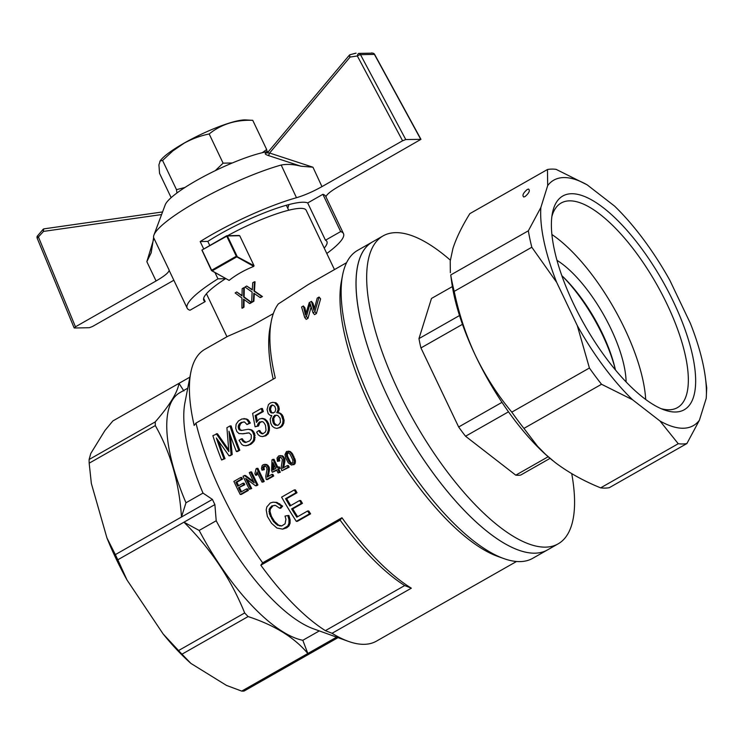 <?xml version="1.0" encoding="UTF-8"?>
<svg xmlns="http://www.w3.org/2000/svg" width="744" height="744" viewBox="0 0 744 744"><rect width="100%" height="100%" fill="white"/><g stroke="black" fill="none" stroke-linecap="round" stroke-linejoin="round"><path stroke-width="1.12" d="M503.744 558.549A177.119 64.533 -119.6 0 1 389.019 436.272A177.119 64.533 -119.6 0 1 342.584 275.159L341.375 281.409A171.873 62.617 -119.6 0 0 386.434 437.742A171.873 62.617 -119.6 0 0 497.755 556.4L503.744 558.549A177.119 64.533 -119.6 0 0 532.667 558.344L547.538 549.89A177.119 64.533 -119.6 0 1 431.762 471.203A177.119 64.533 -119.6 0 1 356.023 285.724A177.119 64.533 -119.6 0 1 372.428 241.958A177.119 64.533 -119.6 0 0 403.89 427.819A177.119 64.533 -119.6 0 0 547.538 549.89L558.158 543.845A177.119 64.533 -119.6 0 1 414.51 421.783A177.119 64.533 -119.6 0 1 383.048 235.913A177.119 64.533 -119.6 0 1 395.603 232.649A177.119 64.533 -119.6 0 1 450.325 260.149M571.727 473.64A177.119 64.533 -119.6 0 1 558.158 543.845M550.049 458.369L520.679 475.072A99.715 36.326 -119.6 0 1 515.769 475.165L465.549 436.235A99.715 36.326 -119.6 0 1 458.657 426.991L420.946 347.932A99.715 36.326 -119.6 0 1 418.974 338.594L431.483 298.456L452.361 286.589M548.161 456.742L515.769 475.165M562.073 275.875A89.215 32.504 -119.6 0 1 615.344 369.563M508.505 411.813L465.549 436.235M501.986 402.355L458.657 426.991M462.461 324.328L420.946 347.932M459.513 315.54L418.974 338.594M552.95 460.75L552.922 460.731A139.072 50.666 -119.6 0 1 552.922 460.731A139.072 50.666 -119.6 0 1 475.649 355.939A139.072 50.666 -119.6 0 1 451.803 282.915L450.734 274.954A154.817 56.404 60.4 0 0 454.203 291.378C458.89 313.875 466.032 335.404 475.649 355.939C485.553 376.315 497.606 395.045 511.807 412.139A154.817 56.404 60.4 0 0 523.925 428.395L537.512 446.205L545.715 454.51L554.922 462.312C568.063 472.301 583.305 480.819 600.641 487.859L678.249 443.722L659.975 420.992L632.549 399.742A141.183 51.438 -119.6 0 1 577.288 325.584L556.698 282.413A141.183 51.438 -119.6 0 1 540.86 207.492L547.686 185.582L547.454 169.511A154.817 56.404 -119.6 0 1 556.094 169.344L587.118 184.819L614.535 206.069A141.183 51.438 -119.6 0 1 669.805 280.237L690.395 323.398A141.183 51.438 -119.6 0 1 705.163 375.934A141.183 51.438 -119.6 0 1 706.233 398.319L699.407 420.23L686.889 443.554A154.817 56.404 -119.6 0 1 678.249 443.722M547.454 169.511L469.845 213.64C461.95 226.399 456.314 238.015 452.929 248.477L450.213 261.153L450.362 272.741M547.686 185.582A141.183 51.438 -119.6 0 1 587.118 184.819M705.163 375.934L706.716 387.866L706.233 398.319M600.641 487.859A154.817 56.404 60.4 0 0 609.28 487.692L686.889 443.554M699.407 420.23A141.183 51.438 -119.6 0 1 659.975 420.992M553.48 208.897A122.918 44.779 60.4 0 0 552.392 213.23A122.918 44.779 60.4 0 0 584.617 325.044A122.918 44.779 60.4 0 0 664.234 409.907A122.918 44.779 60.4 0 0 664.69 284.729A122.918 44.779 60.4 0 0 553.48 208.897M632.549 399.742L601.533 384.267A154.817 56.404 -119.6 0 1 589.415 368.01L577.288 325.584M556.698 282.413L531.811 247.241A154.817 56.404 -119.6 0 1 528.342 230.817L540.86 207.492M450.734 274.954L528.342 230.817M454.203 291.378L531.811 247.241M523.925 428.395L601.533 384.267M511.807 412.139L589.415 368.01M527.245 189.488L528.547 189.05C530.23 190.603 529.058 193.115 525.031 196.583L523.73 197.02C522.046 195.458 523.218 192.947 527.245 189.488M661.156 408.679A117.673 42.873 60.4 0 0 677.468 407.619A117.673 42.873 60.4 0 0 656.561 284.134A117.673 42.873 60.4 0 0 561.125 203.038A117.673 42.873 60.4 0 0 552.225 215.323A117.673 42.873 60.4 0 0 551.871 216.504M561.794 275.615A83.97 30.588 -119.6 0 1 615.428 369.926M551.89 234.509A117.552 42.827 -119.6 0 1 645.69 399.454M556.958 260.326A83.97 30.588 -119.6 0 1 626.104 381.904M268.565 151.469A62.98 11.393 154.5 0 0 207.418 174.589A62.98 11.393 154.5 0 0 165.224 204.823L153.934 235.067A86.592 15.661 154.5 0 0 153.608 237.587L151.199 252.755L146.847 261.693L153.59 239.484M372.967 53.177A2.623 1.032 100.9 0 0 372.846 53.14A2.623 1.032 100.9 0 0 372.753 53.131L358.831 53.401A2.623 1.069 101 0 0 357.343 55.977L402.578 140.783L321.966 186.623C312.954 191.645 304.454 195.347 296.475 197.718A86.592 15.661 154.5 0 0 200.183 241.549L203.661 248.849M372.846 53.14A2.623 1.032 100.9 0 0 372.828 53.131A2.623 2.623 0 0 1 374.651 54.461L420.955 139.342L405.768 139.556L402.578 140.783M349.429 55.279A2.623 0.725 40 0 0 349.187 55.372A2.623 0.725 40 0 0 350.117 57.046A2.623 0.977 -117.6 0 1 349.987 54.731A2.623 0.977 -117.6 0 1 350.164 54.693L356.088 53.159M420.955 139.342L339.041 186.298C330.875 191.031 326.514 194.547 325.946 196.862M300.948 166.21L312.964 167.223L269.607 153.022C267.831 153.069 267.338 152.799 268.119 152.204L267.124 152.929A2.623 2.195 72.9 0 1 265.887 152.892C264.566 153.608 265.32 154.464 268.138 155.459L300.948 166.21C293.582 164.312 286.998 163.922 281.195 165.029A86.592 15.661 154.5 0 0 201.661 198.974A86.592 15.661 154.5 0 0 153.934 235.067M173.845 280.246L92.526 326.486L89.336 327.713L74.391 328.002L75.451 326.811L38.549 237.262L37.237 236.201M189.999 310.229L205.186 301.59A68.225 12.341 -25.5 0 1 203.754 300.278A68.225 12.341 -25.5 0 1 225.59 278.674L217.955 278.823A86.592 15.661 154.5 0 0 187.172 308.183A86.592 15.661 154.5 0 0 189.999 310.229M159.932 218.987L161.541 214.681M153.608 237.587L169.148 270.118C169.055 272.341 164.694 275.959 156.063 280.972L75.451 326.811M405.768 139.556L360.487 54.656L374.409 54.386A2.623 2.399 88.9 0 0 372.753 53.131L358.831 53.401A2.623 2.399 88.9 0 1 360.487 54.656A2.623 0.558 -28.1 0 0 357.343 55.977L350.117 57.046L269.607 153.022A2.623 1.042 -72.4 0 1 268.138 155.459M296.475 197.718L281.195 165.029M169.148 270.118A86.592 15.661 154.5 0 0 169.4 270.918L187.172 308.183M214.97 272.564L217.955 278.823M200.183 241.549L207.809 241.4A68.225 12.341 -25.5 0 1 307.691 202.954L322.887 194.314L340.659 231.579A86.592 15.661 154.5 0 1 343.486 233.625L325.714 196.36A86.592 15.661 154.5 0 0 322.887 194.314M43.226 229.18L37.219 236.239A2.623 2.623 0 0 0 37.2 238.266L43.515 231.403A2.623 1.069 -98.1 0 1 44.221 228.817L44.221 228.817A2.623 1.069 -98.1 0 1 44.277 228.808L162.573 211.938L44.221 228.817A2.623 2.623 0 0 0 43.217 229.18A2.623 0.939 58.4 0 0 43.515 231.403L161.318 214.598M326.802 253.49A86.592 15.661 154.5 0 0 343.486 233.625M307.691 202.954L325.472 240.219L340.659 231.579M325.472 240.219A68.225 12.341 -25.5 0 1 326.904 241.53A68.225 12.341 -25.5 0 1 324.217 248.078M207.809 241.4L209.724 245.408M203.633 298.335L205.186 301.59M267.728 152.464L349.187 55.372A2.623 2.623 0 0 1 349.987 54.731A2.623 0.977 -117.6 0 1 349.996 54.731L355.809 53.177M287.779 208.264L288.923 204.572M176.914 193.003L176.495 189.664L162.573 160.472L160.23 160.918L158.918 164.852L159.542 173.324L171.148 197.653M215.267 170.655L223.098 163.168L209.176 133.967C200.369 135.761 191.971 138.858 183.982 143.267L172.72 151.023L162.573 160.472M223.098 163.168L232.361 162.955M262.297 152.706L266.678 149.525L252.746 120.323C235.746 119.682 221.219 124.229 209.176 133.967M159.848 161.336L160.472 160.49A49.699 8.984 -25.5 0 1 200.35 134.683A49.699 8.984 -25.5 0 1 245.511 119.923L252.746 120.323M266.678 149.525L266.975 151.73M176.495 189.664L184.921 187.488M411.348 588.188L332.047 633.284A2828.084 2583.587 88.9 0 1 325.388 630.652L404.69 585.556A2828.084 2583.587 -91.1 0 0 411.348 588.188A171.873 62.617 -119.6 0 1 341.961 517.74L262.66 562.827A171.873 62.617 -119.6 0 1 195.998 423.066L275.299 377.98A171.873 62.617 -119.6 0 1 271.281 321.269A171.873 62.617 -119.6 0 1 278.321 303.943L308.221 284.571L346.592 262.678M516.513 561.488L376.427 641.151A171.873 62.617 -119.6 0 1 348.359 641.356A171.873 62.617 -119.6 0 1 332.047 633.284M312.992 312.759L310.108 303.515L306.444 316.479L304.668 317.493L301.59 306.984L303.375 305.97L305.496 315.196L309.234 302.631L311.448 301.376L313.903 310.406L317.223 298.093L319.092 297.033L320.618 298.874L316.405 313.568L314.535 314.628L312.992 312.759L314.861 311.699L316.405 313.568M311.094 307.039L307.997 318.348L306.212 319.362L304.668 317.493M303.375 305.97L304.901 307.811L306.007 313.01M311.448 301.376L312.973 303.227L314.424 308.062M280.079 468.422A171.873 62.617 -119.6 0 1 279.353 466.962L278.284 466.981A174.496 63.575 60.4 0 0 279.009 468.441L280.079 468.422L277.698 469.185L279.009 468.441M277.819 467.251A171.873 62.617 -119.6 0 1 273.997 459.271L271.969 459.829L271.625 470.775A174.496 63.575 60.4 0 0 272.341 472.235L276.508 469.864A174.496 63.575 60.4 0 0 278.051 472.942L280.311 472.245A171.873 62.617 -119.6 0 1 278.768 469.166M276.74 470.32L272.341 472.235M248.375 490.408A171.873 62.617 -119.6 0 1 247.594 488.873L246.524 488.892A174.496 63.575 60.4 0 0 247.306 490.436L248.375 490.408L241.298 494.435L240.228 494.453L247.306 490.436M238.582 485.72A171.873 62.617 -119.6 0 1 236.908 482.205L242.498 479.034A171.873 62.617 -119.6 0 1 241.781 477.49L240.712 477.509A174.496 63.575 60.4 0 0 241.437 479.052L235.839 482.233A174.496 63.575 60.4 0 0 237.745 486.204L242.972 483.228A174.496 63.575 60.4 0 0 243.725 484.772L238.489 487.748L244.795 484.753A171.873 62.617 -119.6 0 1 244.041 483.209L242.972 483.228M241.54 491.728A171.873 62.617 -119.6 0 1 239.559 487.729M261.916 421.532L259.786 422.75L258.549 425.996L255.08 426.814L252.625 413.422L261.237 408.53A174.496 63.575 60.4 0 0 262.223 411.544L263.339 411.525A171.873 62.617 -119.6 0 1 262.372 408.502L261.237 408.53M263.339 411.525L256.271 415.543L257.275 421.03M256.271 415.543L255.155 415.571L256.429 422.415L259.219 419.021L262.632 418.407L264.985 419.067L267.115 420.946L268.658 423.708L269.412 427.13L269.402 430.264L268.305 433.659L265.887 435.77L262.418 436.589L260.223 436.179L258.187 434.756L256.643 432.134L258.745 430.581L259.879 432.506L262.576 433.91L265.171 432.255L266.026 430.292L265.469 425.289L264.297 423.215L262.976 421.774L260.781 421.82M258.745 430.581L259.833 430.562L260.967 432.487L263.013 433.733M280.609 457.132L279.679 457.895L279.437 459.773L278.368 459.801L278.758 460.917L277.447 461.354L277.028 458.09L278.712 455.895L282.357 455.747L283.529 456.621L284.961 460.564L283.706 467.641M289.174 467.204A171.873 62.617 -119.6 0 1 288.356 465.586L287.286 465.605A174.496 63.575 60.4 0 0 288.105 467.232L289.174 467.204L281.864 470.785L288.105 467.232M279.437 459.773L279.818 460.899L277.447 461.354M248.701 432.869L243.26 433.78L239.019 433.585L236.852 431.557L235.718 428.237L236.108 424.247L238.452 420.946L241.986 418.937L246.673 419.039L248.115 419.83L250.365 423.038L246.98 424.536L244.534 421.96L241.158 422.453L242.284 422.425L240.498 423.801L239.317 426.982L240.079 429.613L241.828 430.376M243.837 418.602L246.673 419.039M243.762 421.894L242.284 422.425M240.079 429.613L238.964 429.632L241.251 430.506L248.236 429.251L251.1 429.688L252.588 430.478L254.643 433.51L254.736 439.713L253.825 441.518L250.868 444.308L246.422 445.73L243.483 445.507L241.67 444.326L239.066 440.299L241.335 438.83L242.237 440.513L243.325 440.495L246.115 442.392M241.335 438.83L242.423 438.811L243.325 440.495M244.339 475.444L254.206 482.856A174.496 63.575 60.4 0 1 249.277 472.635L250.523 471.929A174.496 63.575 60.4 0 0 256.885 484.986L257.945 484.967L256.578 485.748L255.508 485.767L245.659 478.401A174.496 63.575 60.4 0 0 250.635 488.538L249.389 489.245A174.496 63.575 60.4 0 1 243.028 476.188L245.408 475.425L253.574 481.573M257.945 484.967A171.873 62.617 -119.6 0 1 251.593 471.91L250.523 471.929M250.635 488.538L251.704 488.52A171.873 62.617 -119.6 0 1 247.343 479.675M251.704 488.52L249.389 489.245M288.105 451.171L289.974 451.413L292.178 453.356L295.387 460.238L294.884 463.958L291.536 465.074L288.328 462.935L285.668 457.811L284.971 454.603L286.505 451.469L290.699 451.831M310.592 513.834A171.873 62.617 -119.6 0 1 308.751 510.989L307.616 511.007A174.496 63.575 60.4 0 0 309.458 513.862L310.592 513.834L297.451 521.312L296.307 521.339L309.458 513.862M297.023 492.751A171.873 62.617 -119.6 0 1 295.387 489.896L294.298 489.915A174.496 63.575 60.4 0 0 295.935 492.77L297.023 492.751L286.645 498.657L285.557 498.675A174.496 63.575 60.4 0 0 289.89 506.041L299.609 500.517A174.496 63.575 60.4 0 0 301.348 503.372L302.455 503.353A171.873 62.617 -119.6 0 1 300.716 500.498L299.609 500.517M290.727 505.576A171.873 62.617 -119.6 0 1 286.645 498.657M302.455 503.353L292.736 508.877A171.873 62.617 -119.6 0 0 297.628 516.689M272.713 402.355L275.931 402.755L277.624 404.308L279.167 408.103L279.195 409.721L277.847 412.66L279.66 412.901L282.469 415.124L284.124 420.239L283.78 423.187L282.497 425.763L280.469 427.474L276.777 428.423L274.359 427.772L272.257 426.2L270.779 423.364L270.156 419.151L271.765 415.505L270.286 415.44L268.221 413.72L267.059 409.516L268.463 404.597L270.425 402.95L272.713 402.355L275.931 402.755M264.25 481.377A171.873 62.617 -119.6 0 1 257.898 468.32L256.829 468.339A174.496 63.575 60.4 0 0 263.181 481.405L264.25 481.377L263.06 482.056L262 482.075L263.181 481.405M257.647 473.268L256.699 475.184L255.629 475.202L256.429 473.714L257.498 473.696M271.82 505.892L269.17 509.194L269.412 513.871L273.42 521.479L277.558 525.236L281.641 525.98L285.082 523.822L285.938 519.247L285.017 516.104L287.807 515.536L288.97 519.768L288.942 523.264L287.816 525.962L282.618 529.124L276.935 528.045L271.579 523.339L267.384 516.429L266.194 509.882L266.845 506.924L270.295 502.972L273.067 502.191L276.917 502.395L282.636 506.143L280.767 508.217L279.66 508.236L275.494 505.399L271.82 505.892L272.909 505.874L270.267 509.166L270.016 511.519L271.421 516.355L274.536 521.46L278.684 525.217L281.781 525.915M274.49 505.316L272.909 505.874M287.807 515.536L288.923 515.518L290.095 519.749L290.076 523.246L288.96 525.934L286.71 527.831L282.618 529.124M239.81 450.222A171.873 62.617 -119.6 0 1 231.124 425.912L229.989 425.94A174.496 63.575 60.4 0 0 238.731 450.25L239.81 450.222L237.494 451.543L236.406 451.571L238.731 450.25M230.342 435.287L232.193 454.556L230.091 455.756L229.013 455.774L216.374 437.983A174.496 63.575 60.4 0 0 223.925 458.667L221.61 459.987A174.496 63.575 60.4 0 1 212.868 435.677L217.425 433.706L228.538 449.618M221.61 459.987L225.013 458.648A171.873 62.617 -119.6 0 1 218.597 441.266M265.143 465.921L263.906 467.474L264.353 469.697L261.981 470.143L261.488 468.469L262.121 465.642L263.255 464.693L265.599 464.349L268.063 465.418L269.495 469.352L268.24 476.439M273.708 476.002A171.873 62.617 -119.6 0 1 272.89 474.384L271.82 474.402A174.496 63.575 60.4 0 0 272.639 476.021L273.708 476.002L267.468 479.555L266.399 479.573L272.639 476.021M319.316 630.912L302.808 640.296A141.304 51.476 -119.6 0 1 199.169 530.444L216.206 520.763A141.304 51.476 60.4 0 0 313.494 628.82L348.359 641.356M273.308 313.624L251.295 326.03L227.664 336.344L204.851 349.327A166.628 60.701 60.4 0 0 190.771 372.604L184.93 402.737A141.304 51.476 60.4 0 0 203.01 493.095L212.421 499.419A152.195 55.447 -119.6 0 0 214.886 504.59L183.945 522.186L199.169 530.444M117.812 559.786L126.982 579.948A145.499 53.01 -119.6 0 1 106.922 537.884L115.348 554.615A152.195 55.447 60.4 0 0 117.812 559.786L183.945 522.186C210.682 548.746 230.928 578.999 244.683 612.954L178.551 650.554A152.195 55.447 60.4 0 0 181.973 654.181L190.938 663.434L226.483 685.41L241.707 691.111A152.195 55.447 60.4 0 0 244.069 691.064L338.018 637.636M302.808 640.296L307.83 653.502C294.419 637.506 274.508 625.192 248.105 616.571A152.195 55.447 -119.6 0 1 244.683 612.954M341.961 517.74A1859.405 336.269 154.5 0 0 340.12 520.103L260.828 565.198A166.628 60.701 60.4 0 0 325.388 630.652M260.828 565.198A1859.405 336.269 -25.5 0 1 262.66 562.827M195.998 423.066A1859.405 336.269 154.5 0 0 194.165 425.438A166.628 60.701 60.4 0 1 190.771 372.604M214.886 504.59L216.206 520.763M273.197 379.17A166.628 60.701 -119.6 0 1 270.072 327.509L271.281 321.269M89.178 463.187L155.31 425.577A152.195 55.447 -119.6 0 1 155.245 421.894C169.651 405.35 177.556 392.507 178.978 383.355L112.846 420.955L104.913 430.534L90.787 453.468L89.113 459.494A152.195 55.447 60.4 0 0 89.178 463.187L91.354 483.479A145.499 53.01 -119.6 0 1 91.214 482.521A145.499 53.01 -119.6 0 1 91.196 482.419M155.245 421.894L89.113 459.494M336.623 637.134L241.707 691.111M190.938 663.434A145.499 53.01 -119.6 0 1 163.122 633.953L178.551 650.554M126.982 579.948L163.122 633.953M91.354 483.479L106.922 537.884M248.105 616.571L181.973 654.181M227.552 235.718A62.98 11.393 -25.5 0 1 300.316 208.367A62.98 11.393 -25.5 0 1 306.175 210.254L334.465 269.579M201.894 250.096L226.734 235.727L239.019 235.495L239.726 235.718L254.02 265.682L253.751 266.38C244.153 270.267 235.941 274.936 229.115 280.395L211.519 270.621L201.894 250.096L226.743 236.201L236.304 256.234L254.02 265.682M260.084 297.516L253.825 293.22L253.36 301.227A64.291 11.625 -25.5 0 0 251.677 302.194L252.114 292.048L244.953 287.035A64.291 11.625 -25.5 0 1 246.71 286.031L252.272 289.974L252.746 282.701A64.291 11.625 -25.5 0 1 254.494 281.771L255.034 281.762L254.476 291.034L262.446 296.54A62.98 11.393 154.5 0 0 260.623 297.507L260.084 297.516A64.291 11.625 -25.5 0 1 261.907 296.549L262.446 296.54M254.336 293.61L253.89 301.218A62.98 11.393 154.5 0 0 252.207 302.185L251.677 302.194M246.71 286.031L252.309 289.667M236.732 291.974L242.005 295.917L242.172 288.663A64.291 11.625 -25.5 0 1 243.753 287.733L243.576 296.996L251.137 302.501A64.291 11.625 -25.5 0 0 249.491 303.468L243.548 299.162L243.428 307.17A64.291 11.625 -25.5 0 0 241.921 308.137L241.939 298L235.16 292.978A64.291 11.625 -25.5 0 1 236.732 291.974L242.032 295.591M243.753 287.733L244.292 287.723L244.116 296.986L251.677 302.492A62.98 11.393 154.5 0 0 250.031 303.459L249.491 303.468M244.088 299.59L243.976 307.16A62.98 11.393 154.5 0 0 242.47 308.128L241.921 308.137M404.69 585.556A166.628 60.701 -119.6 0 1 340.12 520.103M155.31 425.577C170.525 452.371 179.248 482.847 181.48 517.015L115.348 554.615M319.092 297.033L314.861 311.699M239.726 235.718L227.385 235.96L237.011 256.131M202.108 250.217L211.659 270.249L236.304 256.234M229.115 280.395L212.161 270.872L236.797 256.857L253.751 266.38M226.743 236.201L226.734 235.727M212.161 270.872L211.659 270.249M212.421 499.419L181.48 517.015L185.972 502.777L203.01 493.095M185.972 502.777A141.304 51.476 -119.6 0 1 179.834 392.683L187.748 388.182M189.887 377.143L178.978 383.355L183.88 390.963M263.906 467.474L262.837 467.492L262.902 468.59L263.292 469.715L264.353 469.697M263.971 468.571L262.902 468.59M290.095 519.749L288.97 519.768M273.002 462.647L272.75 470.134L275.782 468.404A174.496 63.575 60.4 0 1 273.002 462.647M273.987 464.712L273.839 469.511M281.864 470.785A174.496 63.575 60.4 0 1 281.576 470.217L281.213 467.502L282.376 459.476L280.823 457.169L278.609 457.913L278.303 458.704L279.372 458.685M272.667 518.67L271.56 518.689M270.314 516.373L271.421 516.355M248.236 429.251L252.588 430.478M251.1 429.688L250.003 429.707M284.348 464.74L283.278 464.768L282.72 467.167L283.789 467.148M282.357 455.747L281.297 455.765L282.46 456.649L283.529 456.621M309.792 304.473L310.629 305.486M261.525 418.435L263.878 419.086L266.017 420.964L267.561 423.727L268.314 427.149L268.314 430.283L267.217 433.678L264.808 435.789L262.418 436.589M268.305 433.659L267.217 433.678M268.314 430.283L269.402 430.264M309.569 305.17L311.085 306.993M239.317 426.982L238.201 427L238.964 429.632M239.559 428.47L238.443 428.488M268.882 473.537L267.821 473.556L267.124 477.071L271.82 474.402M266.399 479.573A174.496 63.575 60.4 0 1 266.11 479.006L265.748 476.3L267.022 469.445L266.622 467.195L264.529 465.809L262.837 467.492M289.974 451.413L288.904 451.441M284.757 458.713L283.687 458.732L283.278 464.768M284.719 462.87L283.659 462.889M283.836 461.55L284.896 461.522M268.11 476.513L267.161 476.532M267.254 475.955L268.324 475.937M272.518 412.967L274.936 412.074L275.792 409.237L274.769 406.215L272.518 404.978L271.309 405.303L272.434 405.285L271.318 406.271L270.472 409.265L271.439 412.139L273.132 413.171M255.629 475.202A174.496 63.575 60.4 0 1 254.894 473.668L256.057 468.785L256.829 468.339M283.78 423.187L282.701 423.215L281.418 425.791L282.497 425.763M244.795 484.753L243.725 484.772M273.504 423.466L275.252 425.233L278.433 425.084L280.442 422.276L280.116 418.24L277.717 415.403L274.629 415.338L275.736 415.31L273.736 418.268L274.136 422.239L273.048 422.267A174.496 63.575 60.4 0 0 273.504 423.466L274.592 423.448A171.873 62.617 -119.6 0 1 274.136 422.239M278.051 472.942L280.311 472.245M305.152 314.08L305.617 314.638M304.919 312.945L305.765 313.968M313.494 308.462L314.163 309.272M306.444 316.479L307.997 318.348M272.927 459.29A174.496 63.575 60.4 0 0 276.973 467.725L278.284 466.981M228.641 450.278L227.952 450.297L228.864 451.617L226.901 427.698L229.989 425.94M262.316 433.557L261.237 433.575M259.879 432.506L260.967 432.487M265.887 435.77L264.808 435.789M287.119 452.761L286.273 454.482L286.607 456.453L289.249 461.894L291.397 463.586L292.885 462.74L292.82 459.857L290.169 454.426L288.988 453.04L287.119 452.761L288.151 452.743M244.283 441.601L243.195 441.62L245.548 442.494L249.761 440.839L251.23 438.709L251.286 434.998L249.166 432.915L242.153 433.798M269.254 471.668L268.193 471.687L267.821 473.556M277.698 469.185A174.496 63.575 60.4 0 0 279.242 472.273M282.72 467.167L282.59 468.283L287.286 465.605M293.015 454.631L291.946 454.658L293.75 458.499L294.819 458.481M293.899 456.305L292.838 456.323M279.679 457.895L278.609 457.913M280.33 457.207L279.27 457.225M312.964 306.426L314.396 308.165M301.348 503.372L291.62 508.896A174.496 63.575 60.4 0 0 296.791 517.164L307.616 511.007M270.816 410.688L269.7 410.716L270.332 412.157L271.439 412.139M241.419 295.554L241.958 295.545M240.498 294.81L241.037 294.791M225.013 458.648L223.925 458.667M293.75 458.499L294.447 461.745L293.815 463.986L294.884 463.958M295.517 461.726L294.447 461.745M294.317 460.257L295.387 460.238M288.179 452.752L287.333 454.463L287.668 456.435L290.318 461.866L292.122 463.428M272.974 405.136L272.434 405.285M274.592 423.448L277.317 425.503M276.591 415.143L275.736 415.31M253.36 301.227L253.89 301.218M285.566 527.849L286.71 527.831M290.439 463.196L291.509 463.177M274.806 402.774L277.707 406.345L278.089 409.739L276.74 412.678L281.139 413.692M279.66 412.901L278.554 412.92M276.74 412.678L277.847 412.66M240.228 494.453A174.496 63.575 60.4 0 1 233.867 481.396L240.712 477.509M238.489 487.748A174.496 63.575 60.4 0 0 240.703 492.203L246.524 488.892M288.942 523.264L290.076 523.246M275.559 523.72L276.675 523.702M278.684 525.217L277.558 525.236M245.548 419.058L248.115 419.83M246.989 419.849L249.249 423.066L246.98 424.536M249.37 421.262L248.254 421.29M255.155 415.571L262.223 411.544M282.627 467.744L283.576 467.725M259.675 421.839L258.066 423.662L259.172 423.643M258.066 423.662L257.563 424.852L258.67 424.833M263.878 419.086L264.985 419.067M253.825 441.518L252.737 441.545L249.789 444.326L247.343 445.349L248.431 445.331M250.868 444.308L249.789 444.326M251.435 443.024L252.514 443.006M267.561 423.727L268.658 423.708M266.017 420.964L267.115 420.946M268.063 465.418L266.994 465.437L268.221 467.53L268.37 470.338L269.44 470.32M269.495 469.352L268.426 469.371M268.398 468.357L269.458 468.339M276.498 404.327L277.624 404.308M278.823 406.317L277.707 406.345M236.908 482.205L235.839 482.233M242.498 479.034L241.437 479.052M279.167 408.103L278.051 408.131M269.412 427.13L268.314 427.149M291.62 508.896L292.736 508.877M258.68 422.769L259.786 422.75M269.17 509.194L270.267 509.166M270.016 511.519L268.919 511.537M271.309 405.303L269.616 407.703L270.732 407.684M271.318 406.271L270.193 406.298M257.563 424.852L257.452 426.014L258.549 425.996M289.249 461.894L290.318 461.866M283.855 459.569L284.924 459.55M283.892 460.583L284.961 460.564M268.956 466.665L267.896 466.683M287.779 459.197L288.849 459.178M273.067 502.191L275.829 502.414L281.539 506.171L282.636 506.143M279.772 503.772L278.674 503.79M275.829 502.414L276.917 502.395M278.758 460.917L279.818 460.899M264.873 466.004L263.804 466.023M264.213 466.683L263.144 466.702M289.63 451.85L291.416 452.557M290.346 452.575L292.178 453.356M240.498 423.801L239.382 423.82L238.461 425.419L239.587 425.401M238.461 425.419L238.201 427M275.382 424.471L274.294 424.489M282.469 415.124L281.372 415.152L283.036 420.258L284.124 420.239M283.036 420.258L282.701 423.215M257.452 426.014L255.08 426.814M268.37 470.338L268.193 471.687M243.576 296.996L244.116 296.986M274.629 415.338L272.639 418.286L272.592 420.323L273.68 420.304M272.592 420.323L273.048 422.267M281.418 425.791L279.391 427.493L280.469 427.474M239.828 430.227L240.935 430.209M253.751 431.827L252.653 431.846L254.02 435.473L255.108 435.445M253.546 433.529L254.643 433.51M254.02 435.473L253.648 439.732L254.736 439.713M254.048 437.658L255.136 437.639M247.343 445.349L245.343 445.749M295.368 462.954L294.298 462.973M244.264 442.308L245.353 442.28M242.237 440.513L243.195 441.62M250.365 423.038L249.249 423.066M255.508 485.767L256.885 484.986M257.071 474.56L256.01 474.579M286.273 454.482L287.333 454.463M286.607 456.453L287.668 456.435M285.557 498.675L295.935 492.77M216.299 433.724L226.595 448.493L227.683 448.474M226.595 448.493L227.952 450.297M278.303 458.704L278.368 459.801M273.364 416.603L274.462 416.584M270.332 412.157L271.411 412.994M286.459 453.449L287.528 453.422M291.109 453.375L291.946 454.658M278.089 409.739L279.195 409.721M277.577 411.302L278.684 411.274M279.391 427.493L276.777 428.423M294.298 489.915L281.595 497.141A174.496 63.575 60.4 0 0 296.307 521.339M293.815 463.986L291.536 465.074M294.019 464.665L292.95 464.684M264.529 464.368L266.994 465.437M265.831 464.563L266.891 464.544M282.32 416.984L283.418 416.966M272.639 418.286L273.736 418.268M275.252 425.233L276.34 425.215M229.013 455.774L232.193 454.556M270.202 507.408L271.29 507.389M282.46 456.649L283.687 458.732M283.352 457.886L284.422 457.867M269.616 407.703L269.356 409.293L270.472 409.265M257.424 472.803L256.754 472.812L257.015 471.938A174.496 63.575 60.4 0 0 262 482.075M269.356 409.293L269.7 410.716M241.158 422.453L239.382 423.82M281.539 506.171L279.66 508.236M269.412 513.871L270.509 513.844M273.42 521.479L274.536 521.46M279.632 525.896L280.758 525.878M287.816 525.962L288.96 525.934M263.292 469.715L261.981 470.143M236.406 451.571A174.496 63.575 60.4 0 1 228.957 431.185L231.105 454.584M256.754 472.812L256.429 473.714M253.648 439.732L252.737 441.545M279.995 455.579L281.297 455.765M269.291 467.511L268.221 467.53M280.042 413.711L281.372 415.152M251.491 430.497L252.653 431.846M251.658 289.611L252.188 289.593M243.548 300.009L244.088 299.999M254.494 281.771L253.937 291.043L261.907 296.549M251.137 302.501L251.677 302.492M250.682 288.858L251.221 288.849M253.778 294.057L254.318 294.047M253.937 291.043L254.476 291.034M243.428 307.17L243.976 307.16M342.584 275.159A177.119 64.533 -119.6 0 1 357.557 250.412L383.048 235.913M420.713 139.268L374.409 54.386A2.623 0.493 -28.6 0 1 374.651 54.461M312.964 167.223L321.966 186.623M156.063 280.972L146.847 261.693M43.487 229.087A2.623 2.399 88.9 0 1 44.147 228.836M282.915 466.33L283.985 466.302M268.519 475.1L267.449 475.118M246.683 433.045L247.78 433.027M243.53 300.492L244.069 300.483M253.751 294.54L254.281 294.531M371.488 52.945L372.8 53.131M37.2 238.266L74.149 327.918M288.719 210.227L286.347 205.27M206.441 293.731L226.957 336.744"/></g></svg>

